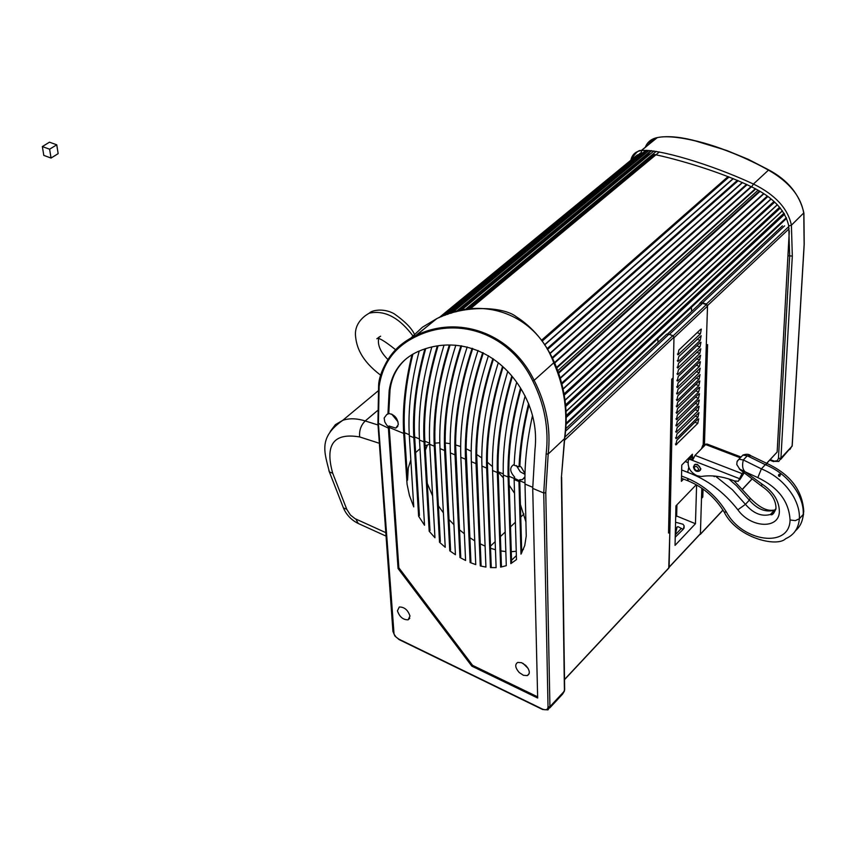 <?xml version="1.0" encoding="UTF-8"?>
<svg xmlns="http://www.w3.org/2000/svg" width="847" height="847" viewBox="0 0 847 847"><rect width="100%" height="100%" fill="white"/><g stroke="black" fill="none" stroke-linecap="round" stroke-linejoin="round"><path stroke-width="1.27" d="M780.426 474.648L779.208 474.182L778.562 474.892L779.78 475.358L780.426 474.648L779.716 476.406L778.499 475.94L778.562 474.892M779.716 476.406L779.78 475.358M427.47 444.844L425.353 450.159M427.269 483.372L432.605 495.95M438.386 505.828L443.405 512.848M448.995 519.539L453.939 524.695M459.455 529.777L464.368 533.779M469.841 537.718L474.744 540.831M480.185 543.827L485.098 546.124M490.529 548.242L495.453 549.745M500.895 550.942L505.828 551.566M511.27 551.704L516.236 551.249M521.678 549.968L523.457 549.332M532.519 415.496C527.003 440.546 524.505 463.404 525.002 484.071L526.241 536.013L524.727 545.659L520.979 554.129L518.925 480.514L514.087 478.089L514.68 477.147C509.788 471.715 509.418 467.597 513.547 464.791L514.203 464.611M514.087 478.089L516.479 559.571L510.826 563.657L511.62 562.884L509.195 485.246L514.531 493.293M516.628 382.643C506.94 416.544 502.504 447.343 503.309 475.019L506.294 565.68L500.63 567.13L501.424 566.368L498.163 472.128L503.404 477.888M507.681 371.685C496.67 407.936 491.641 440.885 492.573 470.54L496.109 567.638L490.455 567.596L491.239 566.823L487.332 462.166C487.099 433.209 492.351 401.489 503.076 367.005M498.29 362.749C486.305 400.599 480.852 435.051 481.922 466.094L485.934 567.088L480.281 565.934L481.075 565.171L476.67 454.468C476.808 425.162 482.409 393.347 493.462 359.022M488.423 355.698C475.845 394.469 470.149 429.789 471.334 461.668L475.76 564.621L470.117 562.524L470.911 561.773L466.104 448.762C466.337 419.191 472.086 387.227 483.351 352.881M478.047 350.446C465.268 389.493 459.519 425.109 460.821 457.285L465.606 560.492L459.953 557.506L460.747 556.754L455.601 444.929C455.686 415.199 461.393 383.056 472.742 348.498M467.184 346.952C454.585 385.671 448.984 420.991 450.371 452.923L455.432 554.743L449.768 550.825L450.562 550.074L445.204 442.992C444.855 413.209 450.339 380.832 461.636 345.872M455.824 345.205C443.807 382.982 438.534 417.444 440.006 448.603L445.226 547.278L439.529 542.271L440.324 541.529L434.977 443.129C433.897 413.357 438.915 380.652 450.064 344.994M444.008 345.237C432.955 381.436 428.19 414.458 429.704 444.304L434.956 537.739L429.185 531.26L429.99 530.529L424.845 441.202C423.32 412.5 427.724 380.748 438.047 345.936M431.779 347.143C422.039 381.086 417.942 412.055 419.477 440.038L424.538 525.256L418.619 516.236L419.424 515.505L414.649 436.957C413.135 410.393 416.809 381.002 425.649 348.795M419.201 351.071C411.102 382.018 407.809 410.255 409.323 435.792L413.76 506.908L409.45 495.484L407.089 484.368L403.701 433.452C402.24 409.652 405.004 383.373 412.002 354.607M406.751 480.81L407.555 480.08L408.275 467.904L410.827 459.953M524.981 474.352L520.333 471.843L516.352 465.554M525.129 396.004C518.639 420.694 514.987 443.786 514.182 465.278L519.052 466.845L519.867 466.083L521.276 467.205L524.992 473.642M524.949 476.829L522.398 479.614L519.73 479.741M521.752 552.837L519.73 479.751L518.925 480.514M528.062 668.325L523.033 663.381M525.807 665.477C529.883 670.21 530.381 673.587 527.31 675.599L523.446 675.313L519.232 672.529C515.167 667.807 514.669 664.44 517.739 662.418L521.583 662.693L525.807 665.477M398.048 421.88L391.663 414.067M398.281 424.728L395.771 428.127L389.112 425.999L388.286 426.708L386.677 425.067L384.76 421.87L384.157 418.005L386.825 414.448L388.762 413.516C394.617 414.617 397.794 418.354 398.281 424.728M409.98 616.044L408.127 619.824C403.066 619.888 399.509 616.881 397.444 610.803L399.297 607.003C404.358 606.95 407.915 609.956 409.98 616.044M389.112 425.999L398.852 567.786L398.058 568.517L471.843 666.144L537.654 698.013L532.721 488.391L534.965 449.799C537.22 429.747 533.165 410.456 522.811 391.917C499.55 350.7 456.162 334.957 418.365 351.41L417.582 351.738C401.319 359.319 391.843 372.32 389.154 390.753L387.926 414.225M406.793 358.26C397.307 366.306 391.716 376.904 390.022 390.033L388.762 413.516M388.286 426.708L398.058 568.517M519.867 466.083C520.651 446.951 523.711 426.465 529.057 404.633M411.081 337.879L422.399 327.238L436.417 318.843C481.488 294.703 535.876 313.697 553.737 362.802C564.451 387.238 568.03 412.531 564.494 438.693L564.78 438.09C568.379 412.32 565.044 387.333 554.764 363.13L553.737 362.802L534.139 380.345C511.27 333.146 458.852 314.65 416.385 335.274L415.771 335.539C394.554 345.682 382.251 362.336 378.853 385.512L379.138 386.37C382.632 363.13 395.041 346.476 416.343 336.407C458.576 315.645 510.413 333.962 532.795 381.023C544.61 404.559 549.068 428.889 546.156 453.992L543.742 492.996L548.03 706.938C547.734 709.744 545.87 710.453 542.419 709.066L543.075 709.352M564.705 438.545L561.381 477.761L564.494 438.693L548.189 454.024C551.058 428.688 546.368 404.125 534.139 380.345L532.795 381.023M398.852 567.786L472.605 665.371L537.633 696.837M472.605 665.371L471.843 666.144M466.104 448.762L471.154 451.26M470.117 562.524L465.479 459.233C464.23 427.121 469.979 391.568 482.716 352.564M455.601 444.929L460.609 446.528M459.953 557.506L455.008 454.86C453.653 422.759 459.349 387.227 472.075 348.286M445.204 442.992L450.138 443.669M449.768 550.825L444.611 450.519C443.172 418.958 448.614 384.03 460.927 345.767M434.977 443.129L439.784 442.78M439.529 542.271L434.278 446.21C432.775 415.718 437.783 381.986 449.312 345.004M429.185 531.26L424.019 441.933C422.484 413.05 426.899 381.097 437.264 346.052M418.619 516.236L413.823 437.677C412.298 410.975 415.962 381.436 424.834 349.059M407.555 480.08L404.538 432.732C403.077 408.995 405.861 382.78 412.891 354.088M425.109 445.787L429.704 444.156M415.602 452.647L419.996 448.719M480.281 565.934L476.025 463.627C474.892 432.055 480.503 397.042 492.869 358.599M490.455 567.596L486.644 468.063C485.638 437.571 490.932 403.712 502.525 366.476M476.67 454.468L481.763 457.888M509.195 485.246L508.92 476.258C508.189 450.106 512.202 421.023 520.969 388.995M498.163 472.128L498.152 471.768C497.284 443.33 501.985 411.727 512.234 376.936M487.332 462.166L492.478 466.612M520.418 504.6L525.998 522.101M500.63 567.13L497.337 472.52C496.458 443.68 501.244 411.6 511.715 376.29M510.826 563.657L508.105 477.02C507.353 450.413 511.482 420.821 520.471 388.233M519.052 466.845C519.846 447.152 523.033 426.041 528.613 403.521M774.158 461.34L778.817 461.424L780.934 458.163L792.316 256.027L791.405 225.196C787.879 208.489 775.227 194.768 753.449 184.032C710.284 163.99 657.664 148.574 641.465 150.586L641.158 150.628C635.536 151.412 632.106 154.609 630.867 160.21C635.345 152.915 638.776 149.718 641.158 150.628L657.293 137.606C677.918 133.043 728.124 147.399 768.801 170.3C789.446 182.221 801.114 196.642 803.792 213.55L804.121 244.698L792.104 446.147L780.934 458.163L778.446 458.481L777.239 460.715L774.454 461.17L770.188 459.656M655.927 154.81C676.382 159.162 719.378 171.2 751.649 186.891C772.856 197.065 785.222 210.077 788.748 225.958L789.669 256.366L778.446 458.481M642.979 153.794L645.086 153.731M647.839 153.815L650.263 154.006M652.709 154.302L655.896 154.81M633.461 158.082L640.65 154.027M751.649 186.891L753.449 184.032L768.663 169.951C730.305 149.718 697.388 138.675 669.935 136.812M645.213 147.516C647.172 142.243 651.089 138.961 656.944 137.669L641.465 150.586L641.539 153.879M656.361 138.156L651.184 140.888L647.659 145.292M459 310.965L649.151 153.91M700.533 329.441L701.348 329.102L700.405 333.824L677.886 354.84L678.849 350.076L700.533 329.441M683.158 529.386L678.14 526.707L677.155 526.898L675.292 534.595M675.578 522.239L682.989 524.229L684.122 525.807L683.381 529.153L675.228 537.189M681.052 528.708L675.493 534.573M696.605 484.939L695.461 523.711L675.038 545.373L675.948 505.85L696.266 484.749M675.694 517.062L676.668 516.045L676.922 504.833M695.461 523.711L676.668 516.045M683.582 479.074L681.39 481.329L681.793 465.045L692.412 454.225L692.338 456.882M700.151 342.569L700.967 342.23L700.024 346.921L677.579 368.022L678.542 363.289L700.151 342.569M678.691 356.693L701.157 335.677L700.215 340.388L678.595 361.097L677.738 361.447L678.691 356.693M699.019 381.341L699.844 380.991L698.891 385.597L676.689 406.931L677.653 402.293L699.019 381.341M677.801 395.856L700.035 374.596L699.071 379.212L677.706 400.144L676.838 400.515L677.801 395.856M698.828 387.714L699.664 387.365L698.701 391.949L676.541 413.325L677.515 408.699L698.828 387.714M677.949 389.398L700.215 368.18L699.262 372.807L677.854 393.707L676.986 394.067L677.949 389.398M698.637 394.056L699.474 393.707L698.521 398.281L676.393 419.689L677.367 415.083L698.637 394.056M678.246 376.396L700.596 355.253L699.643 359.922L678.151 380.737L677.282 381.097L678.246 376.396M698.457 400.387L699.294 400.028L698.33 404.58L676.245 426.03L677.219 421.435L698.457 400.387M678.394 369.853L700.787 348.763L699.834 353.432L678.299 374.215L677.431 374.575L678.394 369.853M698.267 406.676L699.103 406.316L698.15 410.859L676.107 432.351L677.081 427.767L698.267 406.676M676.933 434.066L698.923 412.584L697.97 417.116L676.838 438.259L675.959 438.64L676.933 434.066M697.907 419.201L698.743 418.831L697.78 423.352L675.821 444.908L676.795 440.355L697.907 419.201M699.58 362.071L700.405 361.733L699.453 366.38L677.134 387.598L678.098 382.908L699.58 362.071M704.46 443.955L707.605 344.602L706.271 345.894L707.51 306.138L706.356 304.624L702.523 303.321L700.321 303.279L699.082 304.433M707.51 306.138L673.968 337.741L673.121 377.857L671.724 379.202L668.537 533.038L669.861 531.651L668.759 567.681M699.844 534.277L700.405 533.674L701.507 498.428L702.788 497.094L703.042 489.058M691.597 311.442L691.332 307.345M698.902 304.602L700.331 302.728L702.534 302.771L784.597 225.853M766.683 463.404L777.154 452.044L789.309 230.85M701.824 488.211L700.384 534.15L699.558 534.743M703.169 444.971L707.52 305.587L789.097 228.775M702.534 302.771L706.366 304.073L707.52 305.587M691.65 311.4L691.385 307.302M523.954 513.981L520.767 517.051M515.378 522.218L510.497 526.908M505.193 532.011L500.397 536.606M495.167 541.635L490.455 546.156M665.498 335.348L666.716 334.194L668.929 334.269L672.804 335.634L673.979 337.18L564.42 440.345M668.548 568.21L669.098 567.617L673.979 337.18M658.034 342.326L657.77 338.694M688.791 467.375L687.679 472.34C707.234 479.561 723.963 492.043 737.853 509.799L745.445 504.346L749.341 500.143C757.25 509.259 765.572 512.604 774.327 510.212L775.841 509.428M739.262 468.889L745.169 471.821C742.544 469.429 741.93 465.469 743.338 459.953L738.944 459.243L737.356 461.012M713.322 475.972L714.36 476.649L714.699 476.078M737.853 509.799C750.738 528.073 779.198 529.576 779.378 511.482C779.145 500.746 773.3 491.567 761.834 483.955L745.169 471.821L757.821 477.623C778.266 487.406 789.012 501.53 790.06 519.984L795.312 520.63L799.367 518.777C799.759 511.673 797.779 504.24 793.448 496.49C785.783 483.701 775.1 474.489 761.379 468.867L743.338 459.953L747.287 455.792L751.077 455.845L767.414 463.69M714.053 476.025L714.36 476.649M694.201 465.13L695.154 464.304L697.494 464.421L700.893 468.878L700.162 470.445M701.157 476.512L697.166 475.739C691.576 473.05 688.569 469.111 688.156 463.912L688.23 460.821L689.172 459.095L693.058 459.402L695.016 455.4L742.057 473.6L738.277 481.297L734.413 480.905C722.364 476.3 711.279 474.839 701.157 476.512M702.925 445.331L703.899 444.241M743.941 473.219L739.738 479.826M743.115 472.478L742.057 473.6M693.524 457.856L691.904 458.958M689.659 458.883L690.803 457.592L693.121 457.708M704.81 445.406L702.756 445.395L701.475 448.804M706.07 444.188L703.783 444.199M740.31 457.803L705.636 444.548L695.016 455.4M705.636 444.548L706.906 443.976L741.051 457.02M413.474 336.63C399.54 317.699 384.834 309.875 369.356 313.146M42.35 146.563L43.8 155.393L51.042 158.061L58.157 153.646L56.738 144.805L49.486 142.18L42.35 146.563L49.602 149.21L56.738 144.805M51.042 158.061L49.602 149.21M561.381 477.761L564.42 691.088L562.472 694.296L561.212 694.54M564.388 689.5L564.42 691.088L549.925 706.684L548.03 706.938M399.191 639.644L542.588 709.5L547.988 709.881L549.925 706.684L545.775 492.742L543.742 492.996L532.721 488.391M542.419 709.066L398.916 639.178L396.11 637.103L394.056 634.191L378.418 423.955L379.138 386.37M392.881 631.121L393.4 631.862M377.9 423.14L388.371 428.116M389.207 427.407L403.701 433.452M519.762 480.778L524.981 482.959M514.118 479.529L518.946 481.541M399.128 639.612L394.924 636.055L392.934 631.417L377.921 423.532L378.598 385.967C378.874 371.367 391.229 352.161 401.139 344.644L415.771 335.539L436.734 318.694M554.637 362.865C545.764 342.802 532.943 327.397 516.151 316.64C503.531 306.625 464.23 304.454 436.427 318.832L416.385 335.274L416.343 336.407M545.775 492.742L548.189 454.024L546.156 453.992M390.022 390.033L389.154 390.753M460.821 457.285L465.479 459.233M450.371 452.923L455.008 454.86M440.006 448.603L444.611 450.519M429.704 444.304L434.278 446.21M424.845 441.202L429.651 443.214M419.477 440.038L424.019 441.933M414.649 436.957L419.413 438.947M409.323 435.792L413.823 437.677M404.538 432.732L409.26 434.702M508.92 476.258L514.087 478.417M498.152 471.768L503.277 473.907M525.002 484.071L532.699 487.279M503.309 475.019L508.105 477.02M492.573 470.54L497.337 472.52M481.922 466.094L486.644 468.063M471.334 461.668L476.025 463.627M804.121 244.698L804.152 244.105M792.189 445.596L789.976 449.408L788.726 449.778M792.316 256.027L787.932 255.815M773.618 461.604L773.375 460.863M658.034 137.458L657.314 137.585C666.494 135.816 678.246 136.642 692.581 140.083L726.684 150.459L748.07 159.225L768.79 169.919C787.932 180.178 799.621 194.482 803.867 212.841L791.405 225.196L788.748 225.958M467.099 309.324L653.979 154.493M467.893 309.208L654.466 154.567M469.99 309.07L659.4 151.931L469.926 309.081M541.498 340.282L728.06 176.589M541.699 340.568L728.388 176.716M541.921 340.875L728.748 176.854M542.122 341.161L729.076 176.981M544.568 344.761L733.131 178.579L544.557 344.75M544.674 344.93L733.322 178.664M547.035 348.699L737.388 180.337M547.215 348.985L737.695 180.464M547.331 349.186L737.906 180.559M547.501 349.472L738.203 180.686M549.777 353.432L742.3 182.476M549.925 353.697L742.523 182.571M552.085 357.73L746.493 184.392M552.233 358.027L746.779 184.519M552.276 358.112L746.853 184.561M552.424 358.397L747.128 184.688M554.499 362.58L751.056 186.594M554.584 362.77L751.225 186.679L554.594 362.781M554.743 363.003L751.469 186.795M556.627 367.344L755.28 188.775M556.754 367.64L755.524 188.913M556.85 367.873L755.725 189.019M557.908 370.594L757.98 190.268M558.575 372.405L759.441 191.115M759.674 191.253L558.702 372.775L759.738 191.295M558.808 373.093L759.981 191.433M560.333 377.815L763.549 193.645M560.418 378.08L763.74 193.772M560.449 378.217L763.835 193.836M561.773 383.045L767.213 196.133M561.868 383.426L767.477 196.324L561.868 383.416M561.9 383.553L767.562 196.388M562.006 383.945L767.827 196.578M563.107 388.837L770.961 198.971M563.149 389.059L771.088 199.077L563.16 389.069M564.06 393.887L773.946 201.491M564.134 394.331L774.19 201.713M564.197 394.713L774.412 201.904M564.271 395.157L774.656 202.137M564.991 400.144L777.302 204.709M565.013 400.303L777.387 204.794L565.013 400.335M565.521 404.887L779.6 207.229M565.574 405.385L779.833 207.494M565.616 405.946L780.087 207.801M565.669 406.454L780.32 208.076M565.997 411.356L782.384 210.776M566.008 411.441L782.416 210.818M566.167 415.612L783.983 213.179M566.177 416.163L784.174 213.497M566.188 416.915L784.438 213.931M566.198 417.476L784.618 214.259M566.135 423.235L786.355 217.679M465.818 309.547L653.206 154.376M464.791 309.864L656.277 151.348M460.757 310.669L653.948 150.988L460.715 310.68M456.575 311.664L651.618 150.692M455.697 311.897L651.142 150.639M451.79 313.019L649.067 150.459L451.769 313.019M451.197 313.136L644.683 153.741M450.308 313.422L644.175 153.741M448.063 314.216L647.14 150.364M447.121 314.544L646.663 150.353M444.103 315.603L641.179 153.593M442.092 316.397L639.4 154.27M441.107 316.799L640.713 152.82L441.128 316.789M439.657 317.403L637.632 154.832M439.138 317.625L637.156 155.043L439.17 317.614M677.346 526.813L676.679 527.501M700.024 346.921L696.795 345.788M678.447 367.672L677.124 367.196M678.595 361.097L677.272 360.621M700.215 340.388L696.965 339.245M698.891 385.597L695.821 384.474M677.558 406.56L676.245 406.073M677.706 400.144L676.382 399.657M699.071 379.212L695.98 378.09M698.701 391.949L695.662 390.827M677.409 412.955L676.097 412.457M677.854 393.707L676.531 393.22M699.262 372.807L696.149 371.685M698.521 398.281L695.503 397.169M677.272 419.318L675.959 418.82M678.151 380.737L676.827 380.261M699.643 359.922L696.467 358.789M698.33 404.58L695.345 403.468M677.124 425.66L675.811 425.162M678.299 374.215L676.975 373.739M699.834 353.432L696.636 352.299M698.15 410.859L695.175 409.757M676.986 431.97L675.673 431.472M676.838 438.259L675.525 437.761M697.97 417.116L695.016 416.015M697.78 423.352L694.858 422.251M676.7 444.527L675.387 444.019M678.743 354.491L677.42 354.014M700.405 333.824L697.123 332.68M699.453 366.38L696.308 365.248M678.002 387.238L676.679 386.751M700.405 533.674L669.109 567.13M702.523 303.321L669.363 334.417M706.356 304.624L673.185 335.825M700.384 534.15L722.946 510.032M742.554 489.047L751.585 479.391M766.577 463.362L777.154 452.044M706.366 304.073L788.335 227.007M672.804 335.634L564.938 437.052M669.098 567.617L564.25 679.77M668.929 334.269L565.658 431.081M377.423 410.668L365.216 420.948C356.672 418.312 349.186 418.111 342.76 420.334L335.38 424.665L330.235 431.504M385.766 532.625L355.052 518.671L350.457 515.061L346.751 509.28L332.702 473.229C324.708 444.59 333.697 432.499 359.679 436.946C359.075 430.583 360.917 425.247 365.216 420.948L378.027 424.993M359.679 436.946L379.35 443.277M328.901 470.699L329.377 471.927L332.702 473.229M342.919 506.633L343.416 507.893L346.751 509.28M378.164 390.869L342.76 420.334C317.953 437.708 324.56 452.309 329.377 471.927L343.416 507.893C346.37 514.849 351.325 520.047 358.26 523.488L355.846 519.063M728.791 478.947L736.371 485.627L749.341 500.143L750.209 498.142L734.053 480.768M775.99 508.613L770.463 514.468C761.707 516.861 753.364 513.483 745.445 504.346L732.454 489.799L715.482 476.152M741.358 456.702L742.893 455.093L747.287 455.792L765.307 464.664C779.007 470.265 789.669 479.444 797.313 492.213C801.633 499.942 803.602 507.364 803.21 514.468C802.702 521.254 800.15 526.654 795.555 530.667M757.821 477.623L761.379 468.867L765.307 464.664L767.361 463.658C790.304 474.405 802.448 490.328 803.771 511.45L803.21 514.468L799.367 518.777C798.541 528.38 793.988 535.008 785.709 538.671C776.89 547.787 736.721 537.686 724.153 512.022L726.44 512.128C716.848 496.49 703.836 485.236 687.393 478.343L681.517 476.025M688.188 462.663L685.244 461.52M723.846 511.503L724.153 512.022C715.228 497.56 703.306 487.216 688.399 480.99L687.393 478.343M761.834 483.955L761.686 486.157M790.06 519.984C789.648 548.634 742.268 541.985 726.44 512.128M681.666 469.979L687.679 472.34M773.745 513.218L771.755 513.049M689.225 457.465L690.453 457.941M694.085 467.65C695.556 470.9 697.102 471.504 698.733 469.46C697.261 466.199 695.705 465.596 694.085 467.65M700.554 469.227L699.336 471.07C696.34 472.054 694.381 470.741 693.46 467.121L694.826 464.654C697.896 464.421 699.813 465.945 700.554 469.227M741.263 477.433L739.939 478.83L689.172 459.095M693.598 466.506L695.154 464.304M511.535 560.312L516.363 555.59M521.688 550.381L522.345 549.745M549.767 707.923L562.419 694.318L564.663 689.913L561.656 477.38M524.759 477.39L522.398 479.614M529.163 673.651L527.31 675.599M397.804 426.39L395.771 428.127M409.779 618.246L408.127 619.824M780.701 459.37L792.189 446.03M773.597 461.594L769.743 460.133M804.227 244.232L803.909 213.317M792.21 445.649L804.205 244.582M561.91 383.564L767.573 196.388M566.008 411.515L782.448 210.861M566.103 424.305L786.514 218.452M445.48 315.126L645.838 150.343M684.058 528.179L684.122 525.807M700.321 303.279L667.468 334.046M700.046 534.224L669.109 567.31M700.331 302.728L782.427 225.874M700.353 534.362L723.01 510.127M742.628 489.132L751.67 479.455M668.749 568.168L564.261 679.95M666.716 334.194L565.86 428.614M386.02 536.098L358.26 523.488M738.891 459.296L737.059 461.657L736.763 464.516L740.109 469.704L761.601 486.104C771.278 492.626 776.064 500.122 775.979 508.592C773.904 513.716 772.062 515.675 770.463 514.468L774.327 510.212C772.453 509.746 765.37 513.568 750.41 498.396M738.944 459.243L742.893 455.093M688.325 480.958L681.464 478.248M750.738 455.654C748.939 454.034 746.345 453.844 742.957 455.072M803.581 513.97L802.596 518.724M693.714 457.422L690.496 456.173M689.469 458.947L690.803 457.592M702.756 445.395L704.069 444.061M380.631 336.185L376.83 338.768C378.111 337.095 384.369 340.748 395.602 349.716M380.695 375.232C361.076 360.388 356.185 346.772 355.444 334.734C354.882 321.193 367.259 314.248 369.281 313.189L369.281 313.189M369.366 313.157C371.113 310.574 383.024 307.546 394.12 313.739C404.792 321.235 411.568 328.064 414.427 334.247M387.894 359.52C380.695 352.278 377.603 345.449 378.588 339.044M378.895 337.635L379.128 336.926"/></g></svg>
